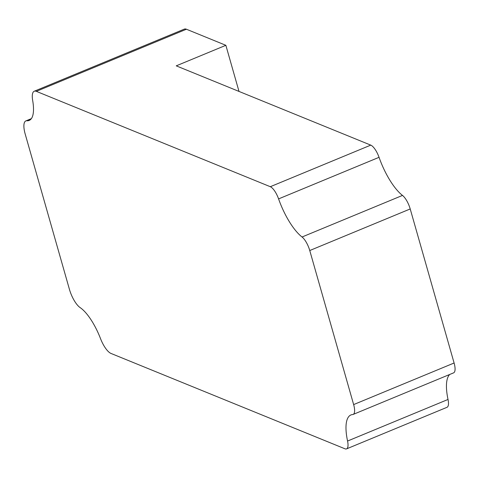 <?xml version="1.0" encoding="UTF-8"?>
<svg xmlns="http://www.w3.org/2000/svg" width="478" height="478" viewBox="0 0 478 478"><rect width="100%" height="100%" fill="white"/><g stroke="black" fill="none" stroke-linecap="round" stroke-linejoin="round"><path stroke-width="0.72" d="M34.243 91.232L184.323 29.116A17.351 5.933 67.5 0 1 186.426 29.236L225.861 45.308L176.239 65.845L370.761 145.127A13.103 4.475 67.5 0 1 379.048 157.322L278.584 198.902A13.103 4.475 67.5 0 0 270.303 186.707L36.34 91.352A17.351 5.933 67.5 0 0 34.243 91.232A17.351 5.933 67.5 0 0 32.659 100.392A37.983 12.984 67.5 0 1 29.194 120.438A37.983 12.984 67.5 0 1 26.899 120.767A17.351 5.933 67.5 0 0 25.848 120.922A17.351 5.933 67.5 0 0 25.173 133.971L69.424 289.327A17.351 5.933 67.5 0 0 80.119 307.587A37.983 12.984 67.5 0 1 100.523 338.627A17.351 5.933 67.5 0 0 111.004 353.445L344.961 448.794A13.103 4.475 67.5 0 0 346.55 448.884A13.103 4.475 67.5 0 0 347.56 441.039A43.558 14.89 67.5 0 1 350.93 414.946A43.558 14.89 67.5 0 1 352.621 414.557A13.103 4.475 67.5 0 0 353.128 414.444A13.103 4.475 67.5 0 0 353.642 404.585L309.756 250.532A13.103 4.475 67.5 0 0 302.042 236.998A43.558 14.89 67.5 0 1 278.584 198.902M353.128 414.444L453.586 372.864A13.103 4.475 67.5 0 0 454.1 363.005L410.214 208.952A13.103 4.475 67.5 0 0 402.5 195.418A43.558 14.89 67.5 0 1 379.048 157.322M346.55 448.884L447.008 407.304A13.103 4.475 67.5 0 0 448.017 399.459A43.558 14.89 67.5 0 1 449.732 374.459M225.861 45.308L239 91.423M31.052 119.052L26.899 120.767M186.426 29.236L36.34 91.352M370.761 145.127L270.303 186.707M402.5 195.418L302.042 236.998M410.214 208.952L309.756 250.532M454.1 363.005L353.642 404.585M448.017 399.459L347.56 441.039M31.375 118.634L25.848 120.922"/></g></svg>
